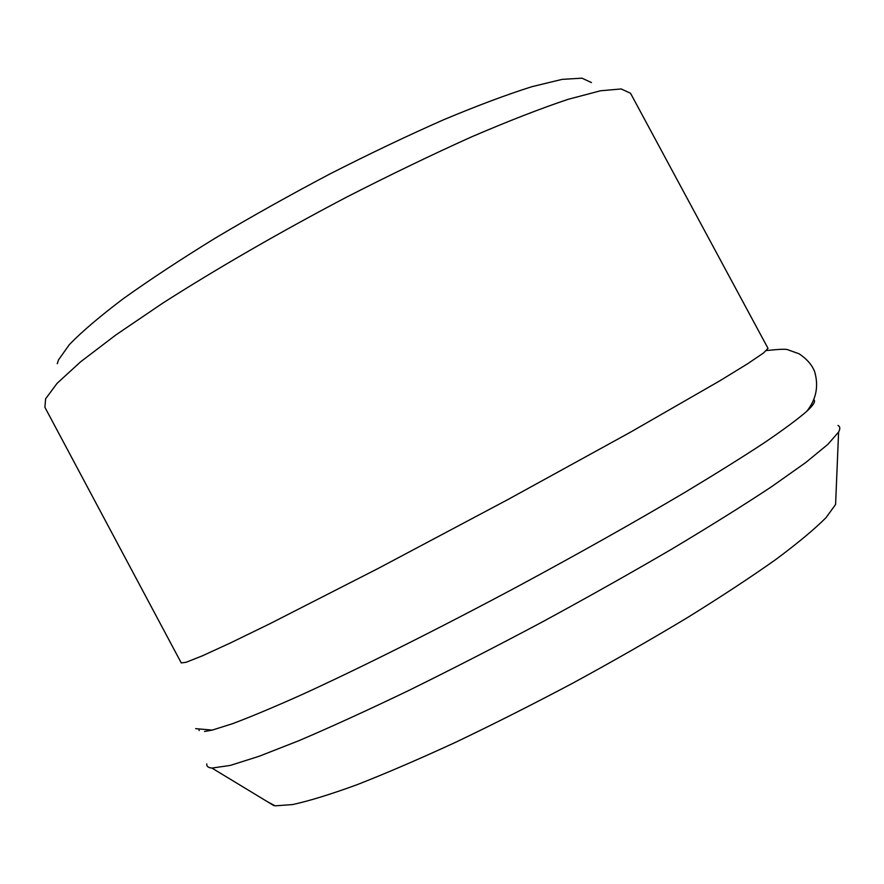 <?xml version="1.0" encoding="UTF-8"?>
<svg xmlns="http://www.w3.org/2000/svg" width="884" height="884" viewBox="0 0 884 884"><rect width="100%" height="100%" fill="white"/><g stroke="black" fill="none" stroke-linecap="round" stroke-linejoin="round"><path stroke-width="1.33" d="M591.462 82.566L581.937 78.168L562.136 79.372L531.98 86.665C506.941 94.555 477.493 105.583 443.646 119.749C407.811 135.55 370.087 153.518 330.483 173.662C290.726 194.624 252.415 216.039 215.574 237.929C180.524 259.509 149.739 279.786 123.207 298.748C99.704 316.516 81.759 331.798 69.361 344.594L58.543 359.843L57.261 363.711M45.625 398.783L44.896 407.292L181.264 662.934L186.181 662.26L202.48 655.784L230.558 642.889L270.173 623.596L378.595 568.224L508.134 499.427L630.336 432.265L719.742 380.86L747.566 363.799L763.5 353.003L767.997 348.329L630.535 93.273L621.198 88.953L600.479 90.787L568.136 99.317C540.997 108.378 508.786 120.898 471.526 136.887C431.956 154.7 390.142 174.866 346.108 197.386C279.797 232.227 215.608 269.311 162.446 303.345L115.937 334.892L80.532 361.876L57.095 383.324L45.625 398.783M813.656 399.59C815.965 401.004 813.678 404.916 806.783 411.314C797.567 419.27 783.412 429.757 764.306 442.773C742.372 457.183 715.985 473.669 685.122 492.244C635.088 521.858 579.363 553.229 517.913 586.357C437.105 629.563 358.584 668.79 300.438 695.299C273.112 707.487 250.459 716.968 232.459 723.72L212.259 730.096L204.547 731.499M206.757 763.898C206.469 766.329 208.193 767.721 211.928 768.074L230.359 765.4L259.111 756.284L299.19 740.571C331.224 726.88 367.755 710.184 408.773 690.481C451.658 669.332 495.968 646.602 541.693 622.281C587.153 597.595 630.325 573.307 671.199 549.439C709.753 526.389 743.212 505.482 771.577 486.708L805.644 462.608L827.921 444.321L838.596 432.055C840.375 428.751 840.165 426.552 837.977 425.436M835.899 497.018L835.59 504.499L825.965 517.715C814.639 529.096 797.943 542.997 775.876 559.45C750.814 577.197 721.333 596.578 687.443 617.607C651.53 639.209 613.573 660.923 573.572 682.735C533.273 704.106 494.046 723.919 455.868 742.173C419.204 759.08 386.253 773.268 357.003 784.727C330.461 794.407 308.969 801.026 292.527 804.573L275.156 805.832L267.532 801.777M195.662 728.659L212.259 730.096M806.783 411.314C816.264 399.336 818.871 386.076 814.606 371.534C811.954 364.816 806.783 358.904 799.092 353.799L787.71 349.721C786.329 348.915 779.268 349.18 766.494 350.539M199.01 730.007L199.143 730.582M835.59 504.499L838.596 432.055M273.93 805.655L211.928 768.074"/></g></svg>
